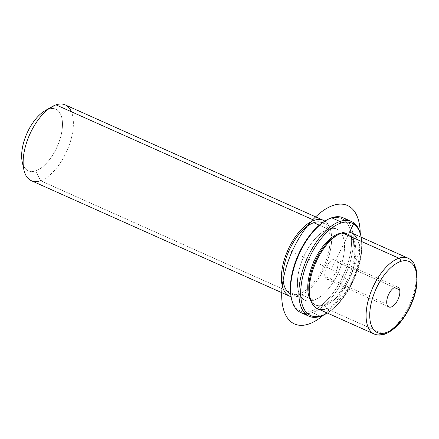 <?xml version="1.0" encoding="UTF-8"?>
<svg xmlns="http://www.w3.org/2000/svg" width="439" height="439" viewBox="0 0 439 439"><rect width="100%" height="100%" fill="white"/><g stroke="black" fill="none" stroke-linecap="round" stroke-linejoin="round"><path stroke-width="0.33" stroke-dasharray="2.19 1.65" d="M324.948 276.51A10.871 5.317 -65.9 0 1 329.618 262.149A10.871 5.317 -65.9 0 1 337.662 262.171A10.871 5.317 -65.9 0 1 332.987 276.537A10.871 5.317 -65.9 0 1 324.948 276.51A10.871 5.317 114.1 0 0 326.868 279.264A10.871 5.317 114.1 0 0 334.71 274.221A10.871 5.317 114.1 0 0 337.662 262.171L394.387 287.534L337.662 262.171A10.871 5.317 114.1 0 0 335.742 259.422A10.871 5.317 114.1 0 0 327.895 264.459A10.871 5.317 114.1 0 0 324.948 276.51L386.924 304.227L324.948 276.51M335.731 236.028A38.928 19.053 -65.9 0 1 339.566 234.25L342.113 232.802L339.566 234.25A38.928 19.053 -65.9 0 1 354.756 262.11A38.928 19.053 -65.9 0 1 325.107 305.357L326.693 308.65A41.524 20.32 114.1 0 0 352.951 279.023A41.524 20.32 114.1 0 0 357.527 239.694M351.354 232.824A41.524 20.32 -65.9 0 1 356.133 270.775A41.524 20.32 -65.9 0 1 326.693 308.65L325.107 305.357A38.928 19.053 -65.9 0 1 309.72 296.1A38.928 19.053 114.1 0 0 316.448 305.341A38.928 19.053 114.1 0 0 325.107 305.357A38.928 19.053 114.1 0 0 352.709 269.848A38.928 19.053 114.1 0 0 348.226 234.267A38.928 19.053 114.1 0 0 339.566 234.25L339.166 234.069L339.566 234.25A38.928 19.053 114.1 0 0 336.856 235.414M341.301 233.104A38.928 19.053 -65.9 0 1 347.194 233.806A38.928 19.053 -65.9 0 1 351.677 269.387A38.928 19.053 -65.9 0 1 324.075 304.896L325.107 305.357L324.075 304.896A38.928 19.053 -65.9 0 1 315.416 304.88A38.928 19.053 -65.9 0 1 310.96 300.956A38.928 19.053 114.1 0 0 324.075 304.896A38.928 19.053 114.1 0 0 353.225 263.91A38.928 19.053 114.1 0 0 341.301 233.104M328.202 229.169L319.274 225.174L328.202 229.169A38.928 19.053 114.1 0 0 300.605 264.679A38.928 19.053 114.1 0 0 305.083 300.26A38.928 19.053 114.1 0 0 313.748 300.276A38.928 19.053 114.1 0 0 341.344 264.766A38.928 19.053 114.1 0 0 336.861 229.185A38.928 19.053 114.1 0 0 328.202 229.169A38.928 19.053 -65.9 0 1 343.397 257.034A38.928 19.053 -65.9 0 1 313.748 300.276L299.283 293.812L313.748 300.276A38.928 19.053 -65.9 0 1 298.553 272.41A38.928 19.053 -65.9 0 1 328.202 229.169M336.861 229.185L322.402 222.721A38.928 19.053 -65.9 0 1 326.885 258.302A38.928 19.053 -65.9 0 1 299.283 293.812A38.928 19.053 -65.9 0 1 290.623 293.79L305.083 300.26M65.213 104.877A41.524 20.32 -65.9 0 1 69.993 142.834A41.524 20.32 -65.9 0 1 40.553 180.709L298.8 296.182A41.524 20.32 114.1 0 0 327.73 259.828A41.524 20.32 114.1 0 0 324.865 221.119A41.524 20.32 -65.9 0 1 327.73 259.828A41.524 20.32 -65.9 0 1 298.8 296.182A41.524 20.32 -65.9 0 1 291.073 296.698A41.524 20.32 114.1 0 0 298.8 296.182L40.553 180.709A41.524 20.32 -65.9 0 1 31.317 180.692M290.64 293.801A38.928 19.053 114.1 0 0 299.283 293.812A38.928 19.053 114.1 0 0 328.932 250.565A38.928 19.053 114.1 0 0 313.742 222.699M45.003 110.738A33.737 16.512 -65.9 0 1 48.328 109.201A33.737 16.512 -65.9 0 1 61.498 133.346A33.737 16.512 -65.9 0 1 35.8 170.826L40.553 180.709L35.8 170.826A33.737 16.512 -65.9 0 1 22.208 161.722M23.234 165.124A33.737 16.512 114.1 0 0 35.8 170.826A33.737 16.512 114.1 0 0 61.498 133.346A33.737 16.512 114.1 0 0 48.328 109.201L55.972 104.861L48.328 109.201A33.737 16.512 114.1 0 0 48.224 109.234M40.553 180.709A41.524 20.32 114.1 0 0 66.816 151.082A41.524 20.32 114.1 0 0 71.387 111.753M384.833 334.139A2.596 2.058 71.1 0 1 383.51 334.057A41.524 20.32 114.1 0 0 412.945 296.177A41.524 20.32 114.1 0 0 408.166 258.225A41.524 20.32 -65.9 0 1 412.945 296.177A41.524 20.32 -65.9 0 1 383.51 334.057L326.693 308.65L383.51 334.057A41.524 20.32 -65.9 0 1 374.269 334.035M326.693 308.65A41.524 20.32 -65.9 0 1 317.452 308.633M361.176 237.214A50.606 24.765 -65.9 0 1 327.28 313.023A50.606 24.765 114.1 0 0 361.176 237.214M360.82 235.48A51.901 25.402 -65.9 0 1 325.749 313.918M291.331 297.927A50.606 24.765 114.1 0 0 311.58 310.944A50.606 24.765 114.1 0 0 350.119 254.724A50.606 24.765 114.1 0 0 330.369 218.501A50.606 24.765 114.1 0 0 325.952 220.493M343.194 217.804A51.901 25.402 -65.9 0 1 349.17 265.244A51.901 25.402 -65.9 0 1 312.37 312.59L320.635 316.283L312.37 312.59A51.901 25.402 -65.9 0 1 300.819 312.568M326.325 313.572A51.901 25.402 114.1 0 0 360.951 236.138M325.387 220.812A50.606 24.765 -65.9 0 1 330.369 218.501L331.643 217.777L330.369 218.501A50.606 24.765 -65.9 0 1 350.119 254.724A50.606 24.765 -65.9 0 1 311.58 310.944L312.37 312.59A51.901 25.402 114.1 0 0 347.65 269.579A51.901 25.402 114.1 0 0 346.986 220.411M305.292 313.655A51.901 25.402 114.1 0 0 312.37 312.59L311.58 310.944A50.606 24.765 -65.9 0 1 291.189 297.285M352.918 283.073L331.302 269.343L349.499 232.204M331.302 269.343L289.981 250.867M360.221 233.065A64.879 31.751 -65.9 0 1 323.554 315.081M347.194 233.806L348.226 234.267M315.416 304.88L316.448 305.341M388.85 306.976L326.868 279.264M397.718 287.133L335.742 259.422"/><path stroke-width="0.66" d="M357.527 239.694A41.524 20.32 114.1 0 0 342.113 232.802A41.524 20.32 114.1 0 0 338.019 234.7A41.524 20.32 114.1 0 0 309.967 297.444A41.524 20.32 114.1 0 0 326.693 308.65M336.856 235.414A38.928 19.053 114.1 0 0 309.72 296.1A38.928 19.053 -65.9 0 1 309.424 294.854A38.928 19.053 -65.9 0 1 335.731 236.028L338.019 234.7M339.166 234.069L338.535 233.789A38.928 19.053 -65.9 0 1 341.301 233.104A38.928 19.053 114.1 0 0 338.535 233.789L339.166 234.069M310.96 300.956A38.928 19.053 -65.9 0 1 312.947 263.823A38.928 19.053 -65.9 0 1 338.535 233.789A38.928 19.053 114.1 0 0 312.947 263.823A38.928 19.053 114.1 0 0 310.96 300.956M313.742 222.699A38.928 19.053 114.1 0 0 286.135 258.231A38.928 19.053 114.1 0 0 290.64 293.801L290.623 293.79A38.928 19.053 -65.9 0 1 286.14 258.214A38.928 19.053 -65.9 0 1 313.742 222.699L319.274 225.174L313.742 222.699A38.928 19.053 -65.9 0 1 322.402 222.721L322.418 222.727M291.073 296.698A41.524 20.32 -65.9 0 1 284.302 259.734A41.524 20.32 -65.9 0 1 314.22 220.329A41.524 20.32 -65.9 0 1 324.865 221.119A41.524 20.32 114.1 0 0 323.461 220.351A41.524 20.32 114.1 0 0 314.22 220.329A41.524 20.32 114.1 0 0 284.785 258.209A41.524 20.32 114.1 0 0 289.564 296.16A41.524 20.32 114.1 0 0 291.073 296.698M289.564 296.16L31.317 180.692A41.524 20.32 -65.9 0 1 26.532 142.741A41.524 20.32 -65.9 0 1 55.972 104.861L314.22 220.329L55.972 104.861A41.524 20.32 -65.9 0 1 65.213 104.877L323.461 220.351M23.827 169.503L22.208 161.722A33.737 16.512 -65.9 0 1 45.003 110.738L51.879 106.754A41.524 20.32 114.1 0 0 23.827 169.503A41.524 20.32 114.1 0 0 40.553 180.709M71.387 111.753A41.524 20.32 114.1 0 0 55.972 104.861A41.524 20.32 114.1 0 0 51.879 106.754M48.224 109.234A33.737 16.512 114.1 0 0 26.993 133.275A33.737 16.512 114.1 0 0 23.234 165.124M399.644 289.883A10.871 5.317 -65.9 0 1 396.691 301.933A10.871 5.317 -65.9 0 1 388.85 306.976A10.871 5.317 -65.9 0 1 386.924 304.227A10.871 5.317 -65.9 0 1 389.876 292.176A10.871 5.317 -65.9 0 1 397.718 287.133A10.871 5.317 -65.9 0 1 399.644 289.883L394.387 287.534L399.644 289.883A10.871 5.317 114.1 0 0 391.599 289.861A10.871 5.317 114.1 0 0 386.924 304.227A10.871 5.317 114.1 0 0 394.968 304.249A10.871 5.317 114.1 0 0 399.644 289.883M386.057 332.608A38.928 19.053 -65.9 0 1 370.862 304.743A38.928 19.053 -65.9 0 1 400.511 261.501A38.928 19.053 -65.9 0 1 415.706 289.361A38.928 19.053 -65.9 0 1 386.057 332.608A2.596 2.058 71.1 0 1 384.833 334.139A2.596 2.058 -108.9 0 0 386.057 332.608A38.928 19.053 114.1 0 0 415.706 289.361A38.928 19.053 114.1 0 0 400.511 261.501A38.928 19.053 114.1 0 0 370.862 304.743A38.928 19.053 114.1 0 0 386.057 332.608M374.269 334.035A41.524 20.32 -65.9 0 1 369.49 296.084A41.524 20.32 -65.9 0 1 398.93 258.203A41.524 20.32 114.1 0 0 369.49 296.084A41.524 20.32 114.1 0 0 374.269 334.035L317.452 308.633A41.524 20.32 -65.9 0 1 312.672 270.682A41.524 20.32 -65.9 0 1 342.113 232.802L398.93 258.203A41.524 20.32 -65.9 0 1 408.166 258.225A41.524 20.32 114.1 0 0 398.93 258.203L342.113 232.802A41.524 20.32 -65.9 0 1 351.354 232.824L408.166 258.225C412.517 260.437 414.004 263.471 414.465 264.316L416.957 272.142L417.05 283.462C416.238 290.53 414.202 297.724 410.948 305.039C403.864 320.223 395.155 329.925 384.833 334.139C381.047 335.456 377.524 335.423 374.269 334.035A41.524 20.32 114.1 0 0 383.51 334.057A2.596 2.058 -108.9 0 0 384.833 334.139M398.93 258.203A2.596 2.058 71.1 0 1 400.511 261.501A2.596 2.058 -108.9 0 0 398.93 258.203M326.896 313.254L325.749 313.918A51.901 25.402 -65.9 0 1 320.635 316.283L321.908 315.564A50.606 24.765 114.1 0 0 326.896 313.254A50.606 24.765 114.1 0 0 327.28 313.023A50.606 24.765 -65.9 0 1 321.908 315.564A50.606 24.765 -65.9 0 1 302.158 279.341A50.606 24.765 -65.9 0 1 340.702 223.122A50.606 24.765 -65.9 0 1 361.176 237.214A50.606 24.765 114.1 0 0 361.088 236.775A50.606 24.765 114.1 0 0 340.702 223.122L339.907 221.475A51.901 25.402 -65.9 0 1 360.82 235.48L361.088 236.775M309.083 316.261L300.819 312.568A51.901 25.402 -65.9 0 1 294.843 265.129A51.901 25.402 -65.9 0 1 331.643 217.777L339.907 221.475L340.702 223.122A50.606 24.765 114.1 0 0 302.158 279.341A50.606 24.765 114.1 0 0 321.908 315.564L320.635 316.283A51.901 25.402 -65.9 0 1 300.38 279.133A51.901 25.402 -65.9 0 1 339.907 221.475A51.901 25.402 114.1 0 0 303.108 268.822A51.901 25.402 114.1 0 0 309.083 316.261A51.901 25.402 114.1 0 0 320.635 316.283A51.901 25.402 114.1 0 0 326.325 313.572M325.952 220.493A50.606 24.765 114.1 0 0 291.331 297.927M346.986 220.411A51.901 25.402 114.1 0 0 331.643 217.777A51.901 25.402 -65.9 0 1 343.194 217.804L351.458 221.497A51.901 25.402 114.1 0 0 339.907 221.475L331.643 217.777A51.901 25.402 114.1 0 0 326.528 220.148A51.901 25.402 114.1 0 0 291.458 298.586A51.901 25.402 114.1 0 0 305.292 313.655M360.951 236.138A51.901 25.402 114.1 0 0 351.458 221.497M291.458 298.586L291.189 297.285A50.606 24.765 -65.9 0 1 325.387 220.812L326.528 220.148M349.499 232.204L354.092 222.82M323.554 315.081A64.879 31.751 -65.9 0 1 292.489 322.874A64.879 31.751 -65.9 0 1 293.954 247.563A64.879 31.751 -65.9 0 1 349.46 206.571A64.879 31.751 -65.9 0 1 360.221 233.065M309.424 294.854L309.967 297.444"/></g></svg>

